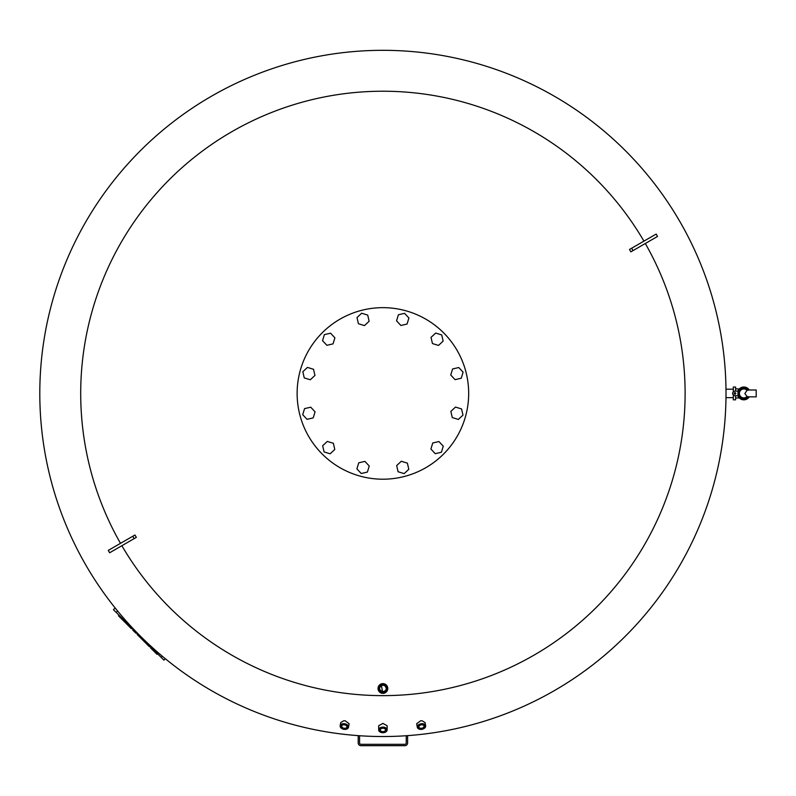 <?xml version="1.0" encoding="UTF-8"?>
<svg xmlns="http://www.w3.org/2000/svg" width="796" height="796" viewBox="0 0 796 796"><rect width="100%" height="100%" fill="white"/><g stroke="black" fill="none" stroke-linecap="round" stroke-linejoin="round"><path stroke-width="1.19" d="M733.325 389.194L726.012 389.194L726.012 393.423A343.106 343.106 0 0 0 382.906 50.317A343.106 343.106 0 0 1 726.012 393.423A343.106 343.106 0 0 1 382.906 736.529A343.106 343.106 0 0 1 39.8 393.423A343.106 343.106 0 0 1 382.906 50.317A343.106 343.106 0 0 1 726.012 393.423L726.012 397.662L733.325 397.662M735.613 391.135L735.613 387.025L733.325 387.025L733.325 391.791M735.613 395.712L735.613 399.831L733.325 399.831L733.325 395.055M735.613 393.015L735.613 393.841M734.131 393.423A0.796 0.796 0 0 1 734.927 392.627A0.796 0.796 0 0 1 735.733 393.423A0.796 0.796 0 0 1 734.927 394.229A0.796 0.796 0 0 1 734.131 393.423M738.091 396.229A6.408 6.408 0 0 0 749.265 396.846A6.408 6.408 0 0 1 738.091 396.229A0.915 0.915 0 0 0 737.265 395.712L734.927 395.712A2.288 2.288 0 0 1 732.638 393.423A2.288 2.288 0 0 1 734.927 391.135L737.265 391.135A0.915 0.915 0 0 0 738.091 390.627A6.408 6.408 0 0 1 749.265 390A6.408 6.408 0 0 0 738.091 390.627M748.718 390.01A5.95 5.95 0 0 0 739.892 388.985A5.95 5.95 0 0 0 739.892 397.871A5.95 5.95 0 0 0 748.718 396.836L747.006 396.577L744.867 393.562L747.006 390.279L748.718 390.01A5.95 5.95 0 0 0 739.892 388.985A5.95 5.95 0 0 0 739.892 397.871A5.95 5.95 0 0 0 748.718 396.836L756.2 396.856L756.2 389.99L756.2 396.856L748.708 396.846M748.718 390.02L756.2 389.99L748.708 390M747.006 390.279A4.458 4.458 0 0 0 739.385 393.423A4.458 4.458 0 0 0 747.006 396.577M384.259 728.43A2.617 1.731 0 0 1 385.523 729.902A2.617 1.731 0 0 1 382.906 731.633A2.617 1.731 0 0 1 380.289 729.902A2.617 1.731 0 0 1 381.543 728.43M382.906 728.221A3.075 2.03 180 0 0 381.433 728.469A3.075 2.03 180 0 0 379.921 730.748A3.075 2.03 180 0 0 382.906 732.28A3.075 2.03 180 0 0 385.881 730.748A3.075 2.03 180 0 0 384.378 728.469A3.075 2.03 180 0 0 382.906 728.221M384.816 732.4A4.229 2.796 180 0 0 384.926 732.36A4.229 2.796 180 0 0 387.135 729.902A4.229 2.796 180 0 0 382.906 727.116A4.229 2.796 180 0 0 378.667 729.902A4.229 2.796 180 0 0 380.876 732.36A4.229 2.796 180 0 0 380.995 732.4M387.135 729.902L387.135 725.733L382.906 723.405L378.667 725.733L378.667 729.902M382.906 727.763A3.771 2.487 0 0 1 386.558 729.633A3.771 2.487 0 0 1 384.707 732.439A3.771 2.487 0 0 1 382.906 732.738A3.771 2.487 0 0 1 381.095 732.439A3.771 2.487 0 0 1 379.244 729.633A3.771 2.487 0 0 1 382.906 727.763M422.557 724.838A2.617 1.731 -10 0 1 424.049 726.071A2.617 1.731 -10 0 1 420.776 728.28A2.617 1.731 -10 0 1 418.895 726.987A2.617 1.731 -10 0 1 419.88 725.315M422.348 724.818A3.075 2.03 170 0 0 419.771 725.375A3.075 2.03 170 0 0 418.527 727.514A3.075 2.03 170 0 0 420.716 728.917A3.075 2.03 170 0 0 424.417 727.245A3.075 2.03 170 0 0 422.676 724.857A3.075 2.03 170 0 0 422.348 724.818M423.79 728.648A4.229 2.796 170 0 0 423.89 728.589A4.229 2.796 170 0 0 425.641 725.793A4.229 2.796 170 0 0 422.596 723.703A4.229 2.796 170 0 0 417.303 727.265A4.229 2.796 170 0 0 419.9 729.295A4.229 2.796 170 0 0 420.019 729.315M425.641 725.793L425.074 722.579L422.079 720.778L420.606 720.808L416.676 723.723L417.303 727.265M422.537 724.35A3.771 2.487 -10 0 1 425.223 726.081A3.771 2.487 -10 0 1 423.691 728.708A3.771 2.487 -10 0 1 420.527 729.385A3.771 2.487 -10 0 1 420.129 729.335A3.771 2.487 -10 0 1 417.99 726.41A3.771 2.487 -10 0 1 422.537 724.35M343.255 724.838A2.617 1.731 -170 0 0 341.753 726.071A2.617 1.731 -170 0 0 345.026 728.28A2.617 1.731 -170 0 0 346.917 726.987A2.617 1.731 -170 0 0 345.932 725.315M345.086 728.917A3.075 2.03 10 0 1 341.385 727.245A3.075 2.03 10 0 1 343.136 724.857A3.075 2.03 10 0 1 343.454 724.818A3.075 2.03 10 0 1 346.031 725.375A3.075 2.03 10 0 1 347.275 727.514A3.075 2.03 10 0 1 345.086 728.917M342.021 728.648A4.229 2.796 10 0 1 341.912 728.589A4.229 2.796 10 0 1 340.171 725.793A4.229 2.796 10 0 1 343.215 723.703A4.229 2.796 10 0 1 348.499 727.265A4.229 2.796 10 0 1 345.902 729.295A4.229 2.796 10 0 1 345.782 729.315M348.499 727.265L349.126 723.723L345.195 720.808L343.723 720.778L340.738 722.579L340.171 725.793M345.275 729.385A3.771 2.487 -170 0 0 345.673 729.335A3.771 2.487 -170 0 0 347.822 726.41A3.771 2.487 -170 0 0 343.275 724.35A3.771 2.487 -170 0 0 340.589 726.081A3.771 2.487 -170 0 0 342.111 728.708A3.771 2.487 -170 0 0 345.275 729.385M382.906 691.913A3.423 3.423 0 0 1 379.483 688.49A3.423 3.423 0 0 1 382.906 685.077L385.274 686.033L386.319 688.49L385.722 690.43L382.906 691.913C378.438 689.635 378.438 687.356 382.906 685.077A3.423 3.423 0 0 1 386.319 688.49A3.423 3.423 0 0 1 382.906 691.913M382.906 684.62A3.881 3.881 0 0 0 379.025 688.49A3.881 3.881 0 0 0 382.906 692.371A3.881 3.881 0 0 0 386.776 688.49A3.881 3.881 0 0 0 382.906 684.62M382.906 683.625A4.876 4.876 0 0 0 378.03 688.49A4.876 4.876 0 0 0 382.906 693.366A4.876 4.876 0 0 0 387.771 688.49A4.876 4.876 0 0 0 382.906 683.625M381.065 683.983L382.906 693.366L384.747 693.008M382.906 684.082A4.418 4.418 0 0 1 387.314 688.49A4.418 4.418 0 0 1 382.906 692.908A4.418 4.418 0 0 1 378.488 688.49A4.418 4.418 0 0 1 382.906 684.082M120.504 543.34A302.211 302.211 0 0 1 382.906 91.222A302.211 302.211 0 0 1 643.934 241.138M645.307 243.506A302.211 302.211 0 0 1 382.906 695.634A302.211 302.211 0 0 1 121.868 545.718M630.86 251.854A681.923 182.065 -120 0 0 629.487 249.476L656.183 234.064L657.546 236.442L630.86 251.854M132.763 536.255L134.952 534.992A681.923 182.065 60 0 0 136.325 537.37L109.629 552.782L108.256 550.404L132.763 536.255L134.136 538.633M385.572 692.57L386.279 692.003M122.873 619.099L122.325 619.646L121.191 618.512L118.504 615.825L119.052 615.278M121.738 617.965L121.191 618.512M136.454 632.691L135.907 633.228L136.454 632.691L135.907 633.228L132.633 629.954L133.181 629.407M137.628 633.855L137.081 634.402L139.977 637.298L140.524 636.75M157.568 653.805L157.031 654.342L154.842 652.163L155.389 651.616M151.021 647.247L150.474 647.795L154.842 652.163M153.2 649.437L152.663 649.984M149.927 646.163L149.379 646.7L140.623 637.944L141.171 637.397M131.907 628.134L131.36 628.681L122.604 619.925L123.151 619.378M115.161 607.985L113.46 609.686L163.916 660.143L165.329 658.72M468.675 393.423A85.779 85.779 0 0 1 382.906 479.202A85.779 85.779 0 0 1 297.127 393.423A85.779 85.779 0 0 1 382.906 307.654A85.779 85.779 0 0 1 468.675 393.423M455.063 379.652L450.745 375.015L452.596 368.956L458.775 367.533L463.093 372.17L461.242 378.229L455.063 379.652M438.506 345.424L432.447 343.564L431.024 337.385L435.671 333.066L441.73 334.927L443.143 341.106L438.506 345.424M407.055 324.052L400.876 325.474L396.557 320.828L398.418 314.768L404.597 313.345L408.915 317.992L407.055 324.052M369.135 321.266L364.488 325.584L358.429 323.733L357.006 317.554L361.653 313.236L367.712 315.087L369.135 321.266M334.897 337.822L333.036 343.882L326.858 345.305L322.539 340.658L324.4 334.599L330.579 333.186L334.897 337.822M313.525 369.274L314.947 375.453L310.311 379.772L304.251 377.911L302.828 371.732L307.465 367.414L313.525 369.274M310.748 407.194L315.067 411.84L313.206 417.9L307.027 419.323L302.709 414.676L304.57 408.617L310.748 407.194M327.295 441.432L333.365 443.292L334.778 449.471L330.141 453.79L324.081 451.929L322.659 445.75L327.295 441.432M358.747 462.804L364.926 461.381L369.245 466.018L367.394 472.078L361.215 473.501L356.897 468.864L358.747 462.804M396.677 465.58L401.313 461.262L407.373 463.123L408.796 469.302L404.159 473.62L398.1 471.759L396.677 465.58M430.905 449.034L432.765 442.964L438.944 441.551L443.263 446.188L441.402 452.247L435.223 453.67L430.905 449.034M452.277 417.572L450.854 411.403L455.501 407.084L461.561 408.935L462.983 415.114L458.337 419.432L452.277 417.572M406.239 735.733L406.239 742.937A1.373 1.373 0 0 1 404.865 744.31L360.946 744.31A1.373 1.373 0 0 1 359.573 742.937L359.573 735.733M407.612 735.633L407.612 742.937A2.746 2.746 0 0 1 404.865 745.683L360.946 745.683A2.746 2.746 0 0 1 358.2 742.937L358.2 735.633M739.275 397.91L735.613 398M735.613 388.846L739.275 388.945M747.792 390.309A5.035 5.035 0 0 0 740.429 389.732A5.035 5.035 0 0 0 740.429 397.114A5.035 5.035 0 0 0 747.792 396.547M39.8 393.423A343.106 343.106 0 0 1 382.906 50.317M631.676 248.213L633.049 250.591M133.191 629.427L132.653 629.974M117.609 611L116.186 612.413M162.344 656.242L161.18 657.416"/></g></svg>
